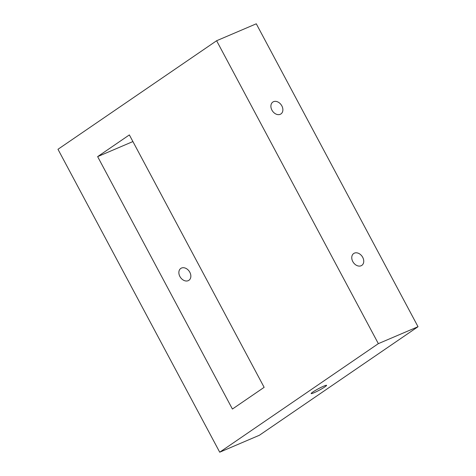 <?xml version="1.0" encoding="UTF-8"?>
<svg xmlns="http://www.w3.org/2000/svg" width="476" height="476" viewBox="0 0 476 476"><rect width="100%" height="100%" fill="white"/><g stroke="black" fill="none" stroke-linecap="round" stroke-linejoin="round"><path stroke-width="0.71" d="M219.716 452.2L259.384 435.26L418.023 326.709L378.349 343.648L216.616 40.74L57.977 149.291L219.716 452.2L378.349 343.648M418.023 326.709L256.284 23.8L216.616 40.74M273.516 101.686A7.188 5.343 55.6 0 0 272.825 102.066A7.188 5.343 55.6 0 0 272.474 111.015A7.188 5.343 55.6 0 0 280.941 113.931A7.188 5.343 55.6 0 0 281.584 105.422A7.188 5.343 55.6 0 0 273.516 101.686M354.382 253.137A7.188 5.343 55.6 0 0 353.692 253.518A7.188 5.343 55.6 0 0 353.341 262.466A7.188 5.343 55.6 0 0 361.814 265.382A7.188 5.343 55.6 0 0 362.45 256.873A7.188 5.343 55.6 0 0 354.382 253.137M323.692 386.155A8.741 0.857 151.9 0 0 315.344 390.451A8.741 0.857 151.9 0 0 311.161 393.569A8.741 0.857 151.9 0 0 319.271 390.207A8.741 0.857 151.9 0 0 326.578 385.34A8.741 0.857 151.9 0 0 323.692 386.155M232.413 409.045L97.634 156.622L129.359 134.916L264.138 387.333L232.413 409.045M132.905 141.562L97.634 156.622M188.228 280.673A7.188 5.343 -124.4 0 1 180.16 276.943A7.188 5.343 -124.4 0 1 180.797 268.434A7.188 5.343 -124.4 0 1 189.269 271.344A7.188 5.343 -124.4 0 1 188.918 280.299A7.188 5.343 -124.4 0 1 188.228 280.673"/></g></svg>
